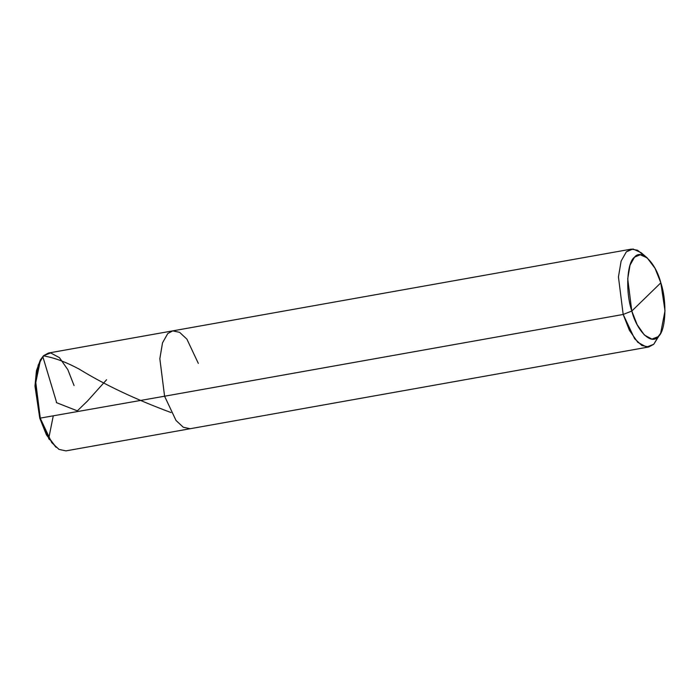 <?xml version="1.0" encoding="UTF-8"?>
<svg xmlns="http://www.w3.org/2000/svg" width="700" height="700" viewBox="0 0 700 700"><rect width="100%" height="100%" fill="white"/><g stroke="black" fill="none" stroke-linecap="round" stroke-linejoin="round"><path stroke-width="1.05" d="M172.734 330.873L167.764 333.567L162.514 342.86L159.845 358.715L164.588 396.209L623.184 314.457L631.803 311.045L627.725 278.801L630.026 265.16L634.541 257.171L640.238 254.748L647.22 257.898L655.034 268.336L660.826 282.817L631.803 311.045C636.983 331.354 651.438 345.45 658.087 336.691C665.796 331.485 667.301 301.858 660.826 282.817L665 310.826L660.651 333.252L658.087 336.691L651.919 339.098L644.385 335.029L637.157 324.695L631.803 311.045C625.327 292.005 626.832 262.377 634.541 257.171C641.191 248.412 655.646 262.517 660.826 282.817L631.803 311.045L623.184 314.457L618.441 276.964L621.11 261.109L626.36 251.816L631.33 249.121L172.725 330.873L167.755 333.567L162.505 342.86L159.836 358.715L164.579 396.217L623.184 314.457L634.611 338.704L641.9 345.511L648.778 346.973L190.181 428.724L183.304 427.262L176.015 420.455L164.588 396.209L159.845 358.715L162.514 342.86L167.764 333.567L172.734 330.873L48.466 353.027L43.496 355.723L38.246 365.006L35.578 380.87L40.32 418.364L35.464 385.796L36.803 370.58L40.521 359.721L35 386.286L39.76 418.197L164.579 396.217L176.015 420.455L183.304 427.262L190.181 428.724L65.914 450.879L59.036 449.418L51.739 442.61L40.32 418.364L47.049 435.199L56.14 447.344L46.357 434.691L39.76 418.197L164.579 396.217L159.836 358.715L162.505 342.86L167.755 333.567L162.505 342.86L159.836 358.715L164.579 396.217L176.006 420.455L183.295 427.262L190.173 428.733L183.295 427.262L176.006 420.455L164.579 396.217L159.836 358.715L162.505 342.86L167.755 333.567L172.725 330.873L179.611 332.334L186.9 339.141L198.327 363.387M40.241 360.238L36.435 370.764L35 385.779L39.76 418.197L46.541 435.041L55.703 446.959M40.521 359.721L43.496 355.723L50.663 352.922L59.43 357.656L67.83 369.67L74.06 385.543M648.778 346.973L653.747 344.277L658.586 336.175M647.22 257.898L641.104 252.656L632.992 248.99L626.36 251.816L621.11 261.109L618.441 276.964L623.184 314.457L629.414 330.33L637.814 342.344L646.581 347.078L653.747 344.277L660.651 333.252M631.33 249.121L637.586 250.241L644.262 255.859M56.464 401.94L42.875 356.799C43.523 355.906 44.529 355.757 45.903 356.344C55.825 358.26 66.981 362.547 79.354 369.215C104.869 384.895 135.433 399.341 171.045 412.554M53.226 416.062L48.685 438.69L49.709 439.723M56.332 402.596L77.324 410.848L87.544 400.969L106.593 379.741"/></g></svg>
